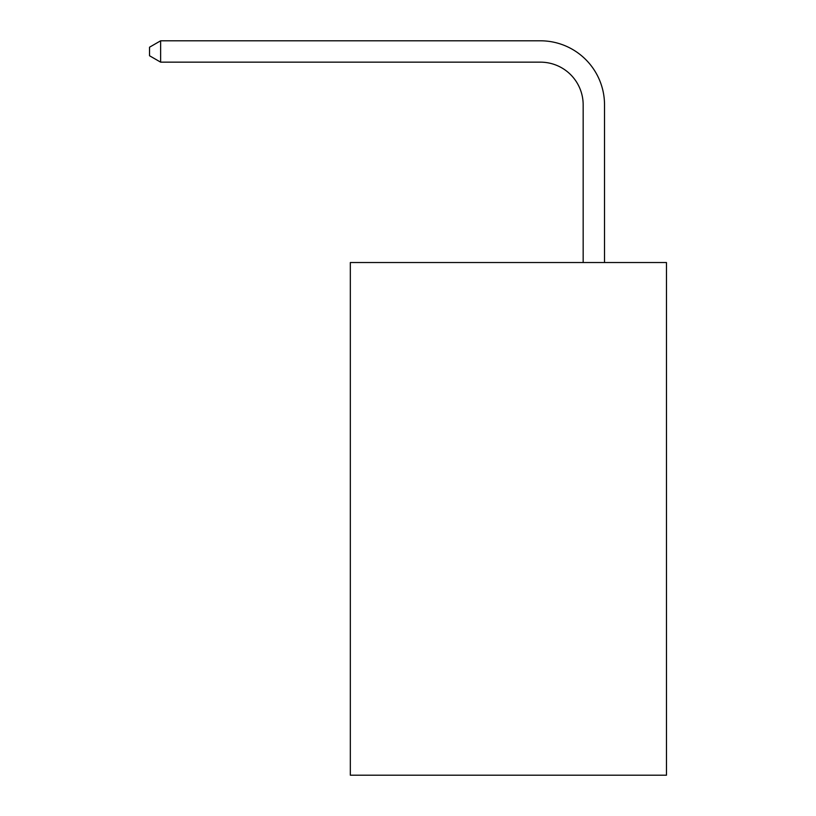 <?xml version="1.0" encoding="UTF-8"?>
<svg xmlns="http://www.w3.org/2000/svg" width="816" height="816" viewBox="0 0 816 816"><rect width="100%" height="100%" fill="white"/><g stroke="black" fill="none" stroke-linecap="round" stroke-linejoin="round"><path stroke-width="1.22" d="M666.468 262.528L666.468 775.2L350.329 775.2L350.329 262.528L666.468 262.528M583.165 262.528L583.165 104.887A42.718 42.718 132.8 0 0 540.437 62.159L160.64 62.159L149.532 55.753L149.532 47.206L160.64 40.8L540.437 40.8A64.087 64.087 -47.2 0 1 604.523 104.887L604.523 262.528M583.165 104.887A42.718 42.718 132.8 0 0 540.437 62.159A42.718 42.718 132.8 0 1 583.165 104.887A42.718 42.718 132.8 0 0 540.437 62.159A42.718 42.718 132.8 0 1 583.165 104.887A42.718 42.718 132.8 0 0 540.437 62.159A42.718 42.718 132.8 0 1 583.165 104.887A42.718 42.718 132.8 0 0 540.437 62.159A42.718 42.718 132.8 0 1 583.165 104.887A42.718 42.718 132.8 0 0 540.437 62.159A42.718 42.718 132.8 0 1 583.165 104.887A42.718 42.718 132.8 0 0 540.437 62.159A42.718 42.718 132.8 0 1 583.165 104.887A42.718 42.718 132.8 0 0 540.437 62.159A42.718 42.718 132.8 0 1 583.165 104.887A42.718 42.718 132.8 0 0 540.437 62.159A42.718 42.718 132.8 0 1 583.165 104.887A42.718 42.718 132.8 0 0 540.437 62.159A42.718 42.718 132.8 0 1 583.165 104.887A42.718 42.718 132.8 0 0 540.437 62.159A42.718 42.718 132.8 0 1 583.165 104.887A42.718 42.718 132.8 0 0 540.437 62.159A42.718 42.718 132.8 0 1 583.165 104.887A42.718 42.718 132.8 0 0 540.437 62.159A42.718 42.718 132.8 0 1 583.165 104.887A42.718 42.718 132.8 0 0 540.437 62.159M160.64 40.8L160.64 62.159"/></g></svg>
